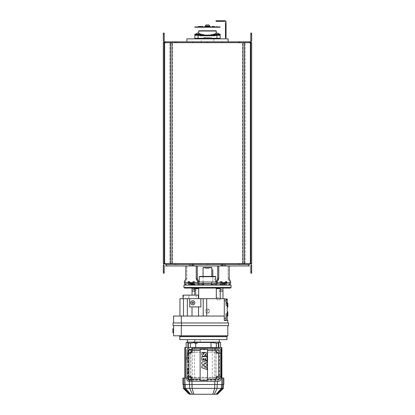 <?xml version="1.0" encoding="UTF-8"?>
<svg xmlns="http://www.w3.org/2000/svg" width="415" height="415" viewBox="0 0 415 415"><rect width="100%" height="100%" fill="white"/><g stroke="black" fill="none" stroke-linecap="round" stroke-linejoin="round"><path stroke-width="0.31" stroke-dasharray="2.08 1.56" d="M164.2 263.613L164.2 42.693L163.318 42.927L164.112 42.927A3.828 3.076 -90 0 0 164.2 42.906A3.828 3.076 -90 0 1 164.112 42.927L163.318 42.693L163.318 263.613L164.2 263.613L164.2 42.698L164.2 263.613M164.2 243.066L164.2 239.974L164.2 243.066M164.2 198.884L164.2 195.792L164.2 198.884M164.2 154.702L164.2 151.61L164.2 154.702M164.2 110.515L164.2 107.423L164.2 110.515M164.2 66.333L164.2 63.241L164.2 66.333M163.318 263.38L163.318 42.927L163.318 263.38L164.112 263.38L163.318 263.38M163.318 239.974L163.318 243.066L163.318 239.974M163.318 195.792L163.318 198.884L163.318 195.792M163.318 151.61L163.318 154.702L163.318 151.61M163.318 107.423L163.318 110.515L163.318 107.423M163.318 63.241L163.318 66.333L163.318 63.241M171.281 263.318L172.63 263.489A3.766 2.277 85 0 1 172.842 263.608L175.338 263.613L175.644 264.35L175.011 264.35L174.699 263.613L172.168 263.613L174.699 263.613L175.011 264.35L175.644 264.35L175.965 263.613L192.752 263.613L176.577 263.613L176.261 264.35L175.644 264.35L175.338 263.613L172.853 263.613A3.766 2.277 85 0 0 172.63 263.489L169.937 263.489A3.828 3.076 -90 0 0 169.662 263.608L164.734 263.608A3.828 3.076 -90 0 0 164.112 263.38A3.828 3.076 -90 0 1 164.2 263.401M164.734 42.698L169.647 42.693A3.828 3.076 -90 0 0 169.937 42.818L171.099 42.984L169.937 42.818A3.828 3.076 -90 0 1 169.662 42.698L165.258 42.698A3.828 3.076 90 0 1 164.636 42.927L164.636 263.38A3.828 3.076 90 0 1 165.258 263.608L170.192 263.608A3.828 3.076 90 0 1 170.461 263.489L171.94 263.489A3.891 2.355 -95.1 0 1 172.152 263.608M171.281 42.989L172.63 42.818A3.766 2.277 95 0 0 172.842 42.698L175.338 42.693L175.644 41.956L176.261 41.956L176.577 42.693L192.752 42.693L175.965 42.693L175.644 41.956L175.011 41.956L174.699 42.693L172.168 42.693L174.699 42.693L175.011 41.956L175.644 41.956L175.338 42.693L172.853 42.693A3.766 2.277 95 0 1 172.63 42.818L171.099 42.984M192.793 42.693L206.623 42.693L207.064 41.956L207.936 41.956L208.377 42.693L222.207 42.693L208.392 42.693L207.946 41.956L207.054 41.956L206.608 42.693L176.577 42.693L176.261 41.956L175.644 41.956L175.965 42.693L192.752 42.693L192.752 41.811L192.793 42.693L222.207 42.693L208.377 42.693L207.936 41.956L207.064 41.956L206.623 42.693L206.608 42.397L207.054 41.956L207.946 41.956L208.392 42.693L222.207 42.693L222.248 41.811L222.248 42.693L238.423 42.693L238.739 41.956L239.356 41.956L239.663 42.693L242.158 42.698A3.766 2.277 -95 0 0 242.37 42.818L243.719 42.989L242.37 42.818A3.766 2.277 -95 0 1 242.158 42.698L239.663 42.693L239.356 41.956L239.035 42.693L222.248 42.693L239.035 42.693L239.356 41.956L238.739 41.956L238.423 42.693L222.207 42.693M250.266 263.608L245.338 263.608A3.828 3.076 90 0 0 245.063 263.489L242.37 263.489A3.766 2.277 -85 0 0 242.158 263.608L239.663 263.613L239.356 264.35L238.739 264.35L238.423 263.613L222.248 263.613L239.035 263.613L239.356 264.35L239.989 264.35L240.301 263.613L242.832 263.613L240.301 263.613L239.989 264.35L239.356 264.35L239.663 263.613L242.158 263.608A3.766 2.277 -85 0 1 242.37 263.489L243.719 263.318M170.171 263.613L192.752 263.613L175.965 263.613L175.644 264.35L176.261 264.35L176.577 263.613L222.207 263.613L192.793 263.613L206.623 263.613L192.793 263.613L192.793 264.495L222.207 264.495L222.207 263.613L208.377 263.613L207.936 264.35L207.064 264.35L206.623 263.613L192.793 263.613L206.608 263.613L207.054 264.35L207.946 264.35L208.392 263.613L238.423 263.613L238.739 264.35L239.356 264.35L239.035 263.613L222.227 263.613C217.081 263.613 227.373 263.613 222.227 263.613M244.809 263.608L249.742 263.608A3.828 3.076 -90 0 1 250.364 263.38L250.364 42.927A3.828 3.076 -90 0 1 249.742 42.698L245.353 42.693A3.828 3.076 90 0 1 245.063 42.818L243.901 42.984L245.063 42.818A3.828 3.076 90 0 0 245.338 42.698L250.266 42.698A3.828 3.076 90 0 0 250.888 42.927L251.682 42.927L250.8 42.693L250.8 263.608L250.8 42.693L250.8 263.608L251.682 263.613L251.682 42.693L250.888 42.927A3.828 3.076 90 0 1 250.8 42.906M250.888 263.38A3.828 3.076 90 0 0 250.8 263.401A3.828 3.076 90 0 1 250.888 263.38L251.682 263.38L250.888 263.38L250.888 42.927L250.888 263.38M251.682 263.38L251.682 42.927L251.682 263.38M251.682 239.974L251.682 243.066L251.682 239.974M251.682 195.792L251.682 198.884L251.682 195.792M251.682 151.61L251.682 154.702L251.682 151.61M251.682 107.423L251.682 110.515L251.682 107.423M251.682 64.787L251.682 63.241L251.682 64.787M250.8 243.066L250.8 239.974L250.8 243.066M250.8 198.884L250.8 195.792L250.8 198.884M250.8 154.702L250.8 151.61L250.8 154.702M250.8 110.515L250.8 107.423L250.8 110.515M250.8 63.241L250.8 66.333L250.8 63.241M170.192 42.698L165.279 42.693M172.152 42.698A3.891 2.355 -84.9 0 1 171.94 42.818L171.94 263.489M239.989 41.956L239.356 41.956L239.989 41.956L240.301 42.397L239.989 41.956M240.301 42.693L240.301 42.397L240.301 42.693L242.832 42.693L240.301 42.693M249.721 42.693L244.809 42.698A3.828 3.076 -90 0 1 244.539 42.818L243.06 42.818A3.891 2.355 84.9 0 1 242.848 42.698M242.848 263.608A3.891 2.355 95.1 0 1 243.06 263.489L244.539 263.489L244.539 42.818M165.279 263.613L169.662 263.608A3.828 3.076 -90 0 1 169.937 263.489L171.099 263.323M206.623 263.613L207.064 264.35L207.936 264.35L208.377 263.613L207.946 264.35L207.054 264.35L206.608 263.613L240.918 263.613L206.629 263.613M243.901 263.323L245.063 263.489A3.828 3.076 90 0 1 245.338 263.608L249.721 263.613M251.682 66.333L251.682 63.241L251.682 66.333M250.8 239.974L250.8 241.52L250.8 239.974M170.171 42.693L192.752 42.693M244.829 42.693L222.248 42.693M244.829 263.613L222.248 263.613L222.248 264.495L249.68 264.495L249.68 263.613M250.8 271.716L250.8 265.616L251.682 265.616L251.682 271.716L250.8 271.716L250.8 273.184L251.682 273.184L251.682 271.716M250.8 268.77C250.8 263.624 250.8 273.91 250.8 268.77C250.8 263.624 250.8 273.91 250.8 268.77M251.682 268.77C251.682 263.624 251.682 273.91 251.682 268.77C251.682 263.624 251.682 273.91 251.682 268.77M222.207 263.613L192.773 263.613C187.627 263.613 197.919 263.613 192.773 263.613M170.383 263.613C165.243 263.613 175.529 263.613 170.383 263.613C165.243 263.613 175.529 263.613 170.383 263.613M244.617 263.613C239.471 263.613 249.757 263.613 244.617 263.613C239.471 263.613 249.757 263.613 244.617 263.613M205.959 263.613L206.499 263.613L205.959 263.613M177.921 263.613L205.84 263.613L177.921 263.613M176.349 263.613L177.828 263.613L176.349 263.613M174.165 263.613L176.245 263.613L174.165 263.613M174.082 263.613L168.49 263.613L174.082 263.613M246.51 263.613L240.918 263.613L246.51 263.613M165.32 263.613L165.32 264.495L192.752 264.495L192.752 263.613L169.061 263.613L192.752 263.613M248.544 264.495L222.248 264.495L222.248 265.968L248.544 265.968L248.544 264.495L222.248 264.495M192.752 264.495L166.457 264.495L166.457 265.968L194.251 265.968L192.752 265.968L192.752 264.495L166.457 264.495M163.318 271.716L163.318 273.184L164.2 273.184L164.2 265.616L163.318 265.616L163.318 271.716L164.2 271.716M163.318 268.77C163.318 273.91 163.318 263.624 163.318 268.77C163.318 273.91 163.318 263.624 163.318 268.77M164.2 268.77C164.2 273.91 164.2 263.624 164.2 268.77C164.2 273.91 164.2 263.624 164.2 268.77M250.8 33.122L250.8 40.691A1.121 1.121 0 0 1 249.996 41.765L250.24 42.615A2.002 2.002 0 0 0 251.682 40.691L251.682 33.122L250.8 33.122M250.8 37.542C250.8 32.396 250.8 42.683 250.8 37.542C250.8 32.396 250.8 42.683 250.8 37.542M251.682 37.542C251.682 32.396 251.682 42.683 251.682 37.542C251.682 32.396 251.682 42.683 251.682 37.542M207.5 42.693L201.166 42.693L207.5 42.693M168.915 42.693L171.857 42.693L168.915 42.693M243.143 42.693L246.085 42.693L243.143 42.693M174.995 42.693L177.122 42.693L174.995 42.693M240.005 42.693L237.878 42.693L240.005 42.693M208.46 42.693L206.571 42.693L208.46 42.693M206.54 42.693L208.429 42.693L206.54 42.693M249.68 42.693L249.68 41.811L222.248 41.811L228.12 41.811L228.12 38.865L186.88 38.865L186.88 41.811L228.12 41.811M222.207 41.811L192.793 41.811L222.207 41.811M165.32 42.693L165.32 41.811L186.88 41.811M207.5 41.811L201.166 41.811L207.5 41.811M246.085 41.811L243.143 41.811L246.085 41.811M171.857 41.811L168.915 41.811L171.857 41.811M208.429 41.811L206.54 41.811L208.429 41.811M240.861 41.811L237.878 41.811L240.861 41.811M177.122 41.811L174.139 41.811L177.122 41.811M163.318 34.595L163.318 40.691A2.002 2.002 0 0 0 164.76 42.615L165.004 41.765A1.121 1.121 0 0 1 164.2 40.691L164.2 33.122L163.318 33.122L163.318 34.595L164.2 34.595M164.2 37.542C164.2 42.683 164.2 32.396 164.2 37.542C164.2 42.683 164.2 32.396 164.2 37.542M163.318 37.542C163.318 42.683 163.318 32.396 163.318 37.542C163.318 42.683 163.318 32.396 163.318 37.542M213.834 38.865L201.166 38.865L213.834 38.865L213.834 41.811L201.166 41.811L213.834 41.811L213.834 42.693M196.777 38.865L199.371 38.865L196.777 38.865M215.629 38.865L218.223 38.865L215.629 38.865M224.816 20.75L216.039 20.75L216.039 21.341L224.816 21.341L224.816 20.75M220.458 20.75C214.431 20.75 226.486 20.75 220.458 20.75M219.426 35.477L216.589 35.477L219.426 35.477M216.381 35.477L216.381 35.477C217.102 35.477 217.102 35.477 216.381 35.477M195.574 35.477L198.412 35.477L195.574 35.477M198.619 35.477L198.619 35.477C197.898 35.477 197.898 35.477 198.619 35.477M200.575 35.477L203.412 35.477L203.205 35.182L200.367 35.182L200.575 35.477M214.425 35.477L214.633 35.182L211.795 35.182L211.588 35.477M198.479 35.363L194.832 35.182L194.832 38.279L220.168 38.279L220.168 35.182L216.858 35.213M215.899 35.602L215.048 35.773M216.495 33.179L216.599 34.741M216.07 35.073L215.567 34.466L213.658 34.466L215.567 34.466L216.096 35.104L216.625 35.104M204.434 35.104L210.566 35.104M198.375 35.104L198.904 35.104L199.433 34.466L203.376 34.466M201.342 34.466L199.433 34.466L198.904 35.104M216.059 30.767L198.941 30.767M203.376 37.599L211.624 37.599L203.376 37.599M204.408 37.599L210.592 37.599L204.554 37.454M200.653 34.227L194.806 34.227L200.653 34.227L195.496 34.227L200.653 34.227L199.101 33.179L197.047 33.179M198.074 34.741L201.342 34.741L194.806 34.741L201.342 34.741L201.342 34.227L194.806 34.227L194.806 34.741L198.074 34.741M217.953 33.179L215.899 33.179L217.953 33.179L215.899 33.179L214.348 34.227L220.194 34.227L214.348 34.227M216.926 34.741L220.194 34.741L213.658 34.741L220.194 34.741L220.194 34.227L213.658 34.227L213.658 34.741L216.926 34.741M207.5 25.792L206.763 25.792L207.5 25.792M208.532 24.926L206.468 24.926M205.441 25.958L209.559 25.958M192.793 265.968L222.207 265.968L222.207 264.495L192.793 264.495L192.773 265.968C187.871 265.968 197.67 265.968 192.773 265.968M222.227 265.968L220.811 265.968M244.617 265.968C239.714 265.968 249.514 265.968 244.617 265.968C239.714 265.968 249.514 265.968 244.617 265.968M170.383 265.968C165.486 265.968 175.286 265.968 170.383 265.968C165.486 265.968 175.286 265.968 170.383 265.968M207.5 265.968C199.465 265.968 199.465 265.968 207.5 265.968C215.535 265.968 215.535 265.968 207.5 265.968M194.251 265.968L188.877 265.968L194.251 265.968M226.123 265.968L220.749 265.968L226.123 265.968M195.73 283.642L199.532 283.642L195.73 283.642M195.211 283.642L196.046 283.642L195.211 283.642M194.116 283.642L199.532 283.642L194.116 283.642M186.102 283.642L189.899 283.642L186.102 283.642L186.413 283.642L186.102 283.642L186.102 285.115L186.102 283.642A1.032 0.731 -90 0 1 185.37 282.615A1.032 0.731 -90 0 0 186.102 283.642M186.413 283.642L185.837 283.642L186.413 283.642M185.837 285.115L185.406 285.115L185.837 285.115L185.837 283.642L185.406 283.642L185.837 283.642L185.837 285.089M219.27 283.642L215.468 283.642L219.27 283.642M219.789 283.642L218.954 283.642L219.789 283.642M220.884 283.642L217.081 283.642L220.884 283.642C219.125 283.642 219.125 283.642 220.884 283.642C219.125 283.642 219.125 283.642 220.884 283.642M228.898 283.642L225.101 283.642L228.898 283.642L228.587 283.642L228.898 283.642L228.898 285.115L228.898 283.642A1.032 0.731 90 0 0 229.63 282.615A1.032 0.731 90 0 1 228.898 283.642M228.587 283.642L229.163 283.642L228.587 283.642M229.163 283.642L229.594 283.642L229.163 283.642L229.163 285.089L229.163 283.642M218.767 265.968L221.849 265.968L218.747 265.999L218.747 278.424A1.473 1.043 90 0 1 218.529 279.331L217.46 281.261A1.473 1.043 -90 0 0 217.242 282.169L217.242 282.615L216.199 282.615A1.032 0.731 -90 0 1 215.468 283.642L213.071 283.642M211.458 285.115L211.458 283.642L203.08 283.642L203.542 283.642L203.542 285.115L211.458 285.115L203.542 285.115M211.458 283.642L203.542 283.642M201.929 285.115L199.843 285.115L201.929 285.115L201.929 283.642L199.532 283.642A1.032 0.731 90 0 1 198.801 282.615L197.758 282.615L197.758 282.169A1.473 1.043 90 0 0 197.54 281.261L196.471 279.331A1.473 1.043 -90 0 1 196.254 278.424L196.254 265.999L193.151 265.968L193.131 265.263L192.793 265.232L194.147 265.232L194.189 265.968L196.254 265.999M185.406 283.642L185.406 284.918L185.406 283.642M199.843 285.115L199.532 285.115L199.843 285.115L199.843 283.642M215.157 285.115L213.071 285.115L215.468 285.115L215.157 285.115L215.157 283.642M229.594 285.115L229.163 285.115L229.594 285.115L229.594 283.642L229.594 284.918M199.532 285.115A2.506 1.769 90 0 1 197.758 282.615L193.961 282.615A2.506 1.769 -90 0 0 195.73 285.115L199.532 285.115L195.73 285.115M185.858 265.968L188.939 265.968L188.986 265.232L192.752 265.232L190.023 265.232L189.982 265.968L186.88 265.999L186.88 278.424L186.88 265.999L189.982 265.968L190.023 265.232L192.752 265.232L188.986 265.232L188.939 265.968L185.837 265.999L185.837 278.424A1.473 1.043 -90 0 1 185.619 279.331L184.55 281.261A1.473 1.043 90 0 0 184.333 282.169L184.333 282.615L185.37 282.615L184.333 282.615A2.506 1.769 -90 0 0 186.102 285.115L189.899 285.115L189.899 283.642A1.032 0.731 90 0 1 189.173 282.615L188.13 282.615L188.13 282.169L189.173 282.169L189.173 282.615A1.032 0.731 90 0 0 189.25 283.087M186.102 285.115L189.899 285.115A2.506 1.769 90 0 1 188.13 282.615L184.333 282.615M197.54 281.261L198.583 281.261A1.473 1.043 -90 0 1 198.801 282.169L198.801 282.615L195.003 282.615L195.003 282.169A0.591 0.415 90 0 0 194.168 282.169L194.168 282.319A0.591 0.415 -90 0 1 194.111 282.615L185.37 282.615L185.37 282.169A1.473 1.043 -90 0 1 185.593 281.261A1.473 1.043 -90 0 0 185.37 282.169L185.37 282.615L189.173 282.615L189.173 282.169A0.591 0.415 90 0 1 189.588 281.583A0.591 0.415 90 0 0 189.173 282.169L188.965 282.319A0.591 0.415 90 0 0 189.017 282.615L189.422 283.17M225.75 283.087A1.032 0.731 -90 0 0 225.827 282.615L225.983 282.615A0.591 0.415 -90 0 0 226.035 282.319L225.827 282.615A1.032 0.731 -90 0 1 225.101 283.642L225.101 285.115L228.898 285.115A2.506 1.769 90 0 0 230.667 282.615L229.63 282.615L230.667 282.615L230.667 282.169A1.473 1.043 -90 0 0 230.45 281.261L229.381 279.331A1.473 1.043 90 0 1 229.163 278.424L229.163 265.999L226.061 265.968L229.142 265.968M230.667 282.615L225.827 282.615L229.63 282.615L229.63 282.169A1.473 1.043 90 0 0 229.407 281.261A1.473 1.043 90 0 1 229.63 282.169L229.63 282.615L225.827 282.615L225.827 282.169A0.591 0.415 -90 0 0 225.412 281.583A0.591 0.415 -90 0 1 225.827 282.169L226.87 282.169L226.87 282.615A2.506 1.769 -90 0 1 225.101 285.115L228.898 285.115M219.27 285.115A2.506 1.769 90 0 0 221.039 282.615L217.242 282.615A2.506 1.769 -90 0 1 215.468 285.115L219.27 285.115L215.468 285.115M192.757 283.17L193.074 282.615A0.591 0.415 90 0 0 193.131 282.319L193.131 282.169A0.591 0.415 -90 0 1 193.961 282.169L194.111 282.615A0.591 0.415 -90 0 0 194.168 282.319L194.168 282.169A0.591 0.415 90 0 1 195.003 282.169L195.003 282.615L198.801 282.615M188.965 282.169L190.003 282.169A0.591 0.415 90 0 0 189.588 281.583A0.591 0.415 90 0 1 190.003 282.169L190.003 282.319A0.591 0.415 -90 0 0 190.06 282.615A0.591 0.415 -90 0 1 190.003 282.319L188.965 282.169A0.591 0.415 90 0 0 188.13 282.169M198.583 281.261L197.514 279.331L196.471 279.331M196.254 278.424L197.296 278.424A1.473 1.043 90 0 0 197.514 279.331M197.296 278.424L197.296 265.999M186.657 279.331A1.473 1.043 90 0 0 186.88 278.424A1.473 1.043 90 0 1 186.657 279.331L185.593 281.261L186.657 279.331L185.619 279.331L186.657 279.331M197.275 265.968L194.189 265.968L194.147 265.232L192.793 265.232L193.131 265.263L193.151 265.968L196.233 265.968M226.035 265.942L226.035 265.263L226.035 265.942M226.014 265.232L222.248 265.232L226.014 265.232M221.89 265.232L220.853 265.232L220.832 265.942L220.853 265.232L221.89 265.232M221.869 265.942L221.869 265.263L221.869 265.942M224.997 282.169A0.591 0.415 -90 0 1 225.412 281.583A0.591 0.415 -90 0 0 224.997 282.169L226.035 282.169L224.997 282.169M224.94 282.615A0.591 0.415 90 0 0 224.997 282.319A0.591 0.415 90 0 1 224.94 282.615L220.889 282.615L221.039 282.169A0.591 0.415 90 0 1 221.869 282.169L221.869 282.319A0.591 0.415 -90 0 0 221.926 282.615L224.94 282.615M220.832 282.319A0.591 0.415 90 0 0 220.889 282.615A0.591 0.415 90 0 1 220.832 282.319L220.832 282.319M219.997 282.169A0.591 0.415 -90 0 1 220.832 282.169A0.591 0.415 -90 0 0 219.997 282.169L219.997 282.615L219.997 282.169M216.199 282.615L219.997 282.615L216.199 282.615L216.199 282.169A1.473 1.043 90 0 1 216.417 281.261L217.46 281.261M224.977 265.232L222.248 265.232L224.977 265.232M224.997 265.942L224.997 265.263L224.997 265.942M228.1 265.968L225.018 265.968L228.1 265.968M228.12 265.999L228.12 278.424A1.473 1.043 -90 0 0 228.343 279.331A1.473 1.043 -90 0 1 228.12 278.424L228.12 265.999L229.163 265.999L228.12 265.999M228.343 279.331L229.407 281.261L228.343 279.331L229.381 279.331L228.343 279.331M226.87 282.169A0.591 0.415 -90 0 0 226.035 282.169M218.747 265.999L217.725 265.968M217.704 265.999L217.704 278.424L218.747 278.424M218.529 279.331L217.486 279.331A1.473 1.043 -90 0 0 217.704 278.424M217.486 279.331L216.417 281.261M185.593 281.261L184.55 281.261L185.593 281.261M185.837 265.999L186.88 265.999L185.837 265.999M186.88 278.424L185.837 278.424L186.88 278.424M229.407 281.261L230.45 281.261L229.407 281.261M228.12 278.424L229.163 278.424L228.12 278.424M225.578 283.17L225.983 282.615L221.926 282.615L222.243 283.17L221.926 282.615M190.734 285.115L194.9 285.115L190.734 285.115A2.506 1.769 -90 0 1 190.34 285.053L190.044 284.571L190.34 285.053M220.547 285.038L220.495 285.053A2.506 1.769 -90 0 1 220.1 285.115L224.266 285.115A2.506 1.769 90 0 0 224.66 285.053M224.266 285.115L220.1 285.115M222.248 263.613L245.939 263.613L222.248 263.613M207.5 263.613L213.834 263.613L207.5 263.613M207.5 264.495L213.834 264.495L207.5 264.495M215.452 276.426L199.548 276.426M201.27 276.426L213.73 276.426L201.27 276.426M215.748 276.722L199.252 276.722M199.252 282.024L215.748 282.024M189.951 394.25C188.996 394.25 188.996 394.25 189.951 394.25L184.286 388.357L183.347 388.357M190.625 394.25L217.512 394.25M221.428 384.529L214.705 384.529L221.428 384.529L221.428 388.357L223.405 388.357M222.466 384.529L223.405 384.529L222.466 384.529M185.323 384.529L214.705 384.529L185.323 384.529L185.323 388.357L184.286 388.357L184.286 384.529L183.347 384.529L185.323 384.529L184.286 384.529M186.755 388.357L187.217 388.357M192.046 384.529L192.046 388.357L190.781 388.357M192.046 388.357L214.705 388.357L212.828 394.25M214.301 394.25L217.102 388.357L214.705 388.357L214.705 384.529M217.372 388.357L217.719 388.357M218.892 388.357L219.291 388.357M219.452 388.357L219.992 388.357M198.406 295.132L183.503 295.132L188.918 295.132L188.918 298.665L222.964 298.665L182.994 298.665L188.934 298.665L188.934 295.132L182.994 295.132M196.311 295.132L196.311 298.665M194.796 288.653L198.764 288.653L192.161 288.653L198.764 288.653L198.681 298.665M195.724 288.653L195.724 295.132M224.292 320.463L224.292 316.043L224.292 318.253L226.056 318.253L226.056 313.807L227.233 313.807L227.233 305.321L226.056 305.321L226.056 300.875L224.292 300.875L224.292 298.961L224.292 316.043L203.21 316.043L224.292 316.043L224.292 298.665L179.96 298.665L179.96 316.043L183.492 316.043L179.96 316.043M192.161 295.132L192.161 288.653M192.161 288.062L222.964 288.062L192.161 288.062M216.319 298.665L216.319 288.653L220.204 288.653L220.204 298.665M220.137 298.665L220.137 299.843L216.998 299.843L220.137 299.843M216.998 299.843L216.998 298.665M218.326 297.488L216.262 297.488L218.326 297.488M206.717 309.128L207.5 308.978C210.161 310.353 210.161 311.722 207.5 313.097L206.717 312.946A2.059 2.059 0 0 1 206.717 309.128L206.717 298.665M206.717 316.043L206.717 312.946M203.21 298.665L203.21 316.043L198.536 316.043L198.536 306.913L192.015 306.913L192.015 316.043L187.341 316.043L187.341 298.665M192.015 306.913L198.536 306.913M187.341 316.043L203.21 316.043M183.492 298.665L183.492 316.043M200.87 298.665L200.87 306.913L189.681 306.913L189.681 298.665M192.773 300.73A2.059 2.059 0 0 1 194.557 303.822A2.059 2.059 0 0 1 190.988 303.822A2.059 2.059 0 0 1 192.773 300.73M220.204 288.653L216.236 288.653L220.204 288.653M184.525 288.062L230.475 288.062M220.1 288.062L221.978 288.062L220.1 288.062M194.9 288.062L193.022 288.062L194.9 288.062M217.476 297.488L217.901 297.488L217.476 297.488M218.752 297.488L217.901 297.488L218.752 297.488M198.536 316.043L192.015 316.043M224.292 300.875L224.292 316.043L173.626 316.043L173.626 322.969L227.825 322.969L181.282 322.969L181.282 316.043M227.825 320.463L227.825 322.969M181.282 322.969L173.626 322.969M224.292 316.043L224.292 320.167M231.067 285.115L183.933 285.115M226.056 300.875L226.056 298.961L227.233 298.961L226.056 298.961L226.056 302.208C226.056 304.128 226.056 304.128 226.056 302.203L226.056 298.961L224.292 298.961M226.056 299.246L226.056 299.988L226.056 299.246L226.056 299.988L226.056 299.246L226.056 299.988L227.233 299.988L227.233 299.246L226.056 299.246L226.056 301.466L226.056 299.988M226.056 303.277L226.056 305.321M226.056 318.253L226.056 316.92C226.056 315.001 226.056 315.001 226.056 316.93L226.056 320.167M227.233 302.203L227.233 298.961L227.233 302.203M227.233 313.807L227.233 316.043M227.233 307.209L227.233 305.321M226.056 313.807L226.056 315.851M227.233 299.988L227.233 301.466L227.233 299.988M191.611 352.278L216.049 352.122L216.049 377.313L191.611 377.313L192.378 377.313L192.378 378.049L185.422 378.049L221.901 378.049L221.901 347.563L184.846 347.563L184.846 378.049L185.422 378.049L184.846 378.049M192.378 347.563L192.378 378.049L212.33 378.049L212.33 347.563L186.143 347.563L220.604 347.563L214.368 347.563L214.368 378.049L214.368 377.313L216.049 377.313M188.353 378.049L182.901 378.049M223.846 378.049L220.754 378.049M221.901 378.049L212.33 378.049M212.33 348.299L212.33 352.179L192.378 352.164A21.051 0.737 180 0 1 190.703 352.122L190.853 352.278M190.703 377.313L190.703 352.122M216.049 352.122A21.051 0.737 180 0 1 214.368 352.164L214.368 348.299M186.143 342.484L187.943 342.484L187.943 347.563M188.311 347.563L188.311 343.143L187.943 342.484M188.311 343.143L190.397 343.143L190.397 347.563M195.709 347.563L195.709 343.298L195.221 342.531L195.662 342.287L194.303 342.334A2028.624 797.672 87 0 1 194.583 342.152L194.583 339.61L219.281 339.61L200.217 339.61L200.217 342.152L219.281 342.152M190.397 343.143L195.221 342.531M195.709 343.298L195.693 343.304A16.123 5.271 -8.2 0 0 197.898 343.298A77.47 13.015 -61.7 0 1 198.308 342.484L211.038 342.484L211.038 347.563M216.355 347.563L216.355 343.143L211.038 342.484M216.355 343.143L218.435 343.143L218.435 347.563M218.809 347.563L218.809 342.484L218.435 343.143M220.604 342.484L218.809 342.484M182.901 384.529L223.846 384.529M190.853 376.561L190.853 353.03M215.893 352.278L215.893 377.313M187.466 342.152L194.583 342.152M200.217 342.152A2028.624 753.023 -87 0 0 199.937 342.334L198.308 342.484M219.281 379.715A1.178 1.178 0 0 1 219.177 379.818L218.399 380.109A1.178 1.178 0 0 0 219.577 378.931L219.281 379.715L219.281 349.876L219.577 350.654A1.178 1.178 0 0 0 218.399 349.477L219.177 349.772L191.886 349.772M191.886 379.818L219.177 379.818M188.353 353.305L188.353 376.281M179.809 339.61L226.938 339.61M182.901 339.61L185.552 339.61L182.901 339.61M202.048 339.61L204.699 339.61L202.048 339.61M221.195 339.61L223.846 339.61L221.195 339.61M194.583 339.61L200.217 339.61M219.577 378.931L219.577 350.654L219.577 378.931M191.886 380.109L218.399 380.109L191.886 380.109M188.057 353.305L188.057 376.281L188.057 353.305M188.057 374.221L188.057 368.328L188.057 374.221M188.057 362.44L188.057 354.192L188.057 362.44M218.399 349.477L191.886 349.477L218.399 349.477M226.938 336.664L179.809 336.664M187.762 368.328L187.762 374.221L187.762 368.328A5.354 5.354 0 0 0 187.295 369.215L187.3 369.215A5.343 5.343 0 0 0 187.3 373.334A5.343 5.343 0 0 1 187.3 369.215M187.3 373.334L187.3 373.334A5.354 5.354 0 0 0 187.762 374.221M207.5 349.3L207.5 380.29M200.134 380.29L200.134 349.3M205.575 358.524L205.627 360.199L207.038 360.215L207.038 356.646L201.794 356.646L201.794 360.147L203.205 360.168L203.205 358.524M203.786 358.524L203.786 359.992L205.088 359.992L205.088 358.524M201.794 366.077L201.794 367.69L207.038 369.5L207.038 367.581L204.05 366.87L207.038 365.833L207.038 364.256L204.05 363.224L207.038 362.508L207.038 360.594L201.794 362.098L201.794 364.012L204.782 365.044L201.794 366.077M203.661 354.358L203.215 354.389A0.674 0.674 0 0 1 203.137 353.969A3.315 3.315 0 0 1 203.698 352.672L202.276 352.397A4.876 4.876 0 0 0 201.794 354.171A2.381 2.381 0 0 0 202.722 355.966A1.587 1.587 0 0 0 204.159 356.08A1.058 1.058 0 0 0 205.01 355.162M205.721 354.286A0.882 0.882 0 0 1 205.575 355.162A6.152 6.152 0 0 1 205.311 355.624L206.68 356.267A3.325 3.325 0 0 0 207.044 355.24A2.283 2.283 0 0 0 206.125 352.942A1.421 1.421 0 0 0 203.812 353.751M191.886 348.299L218.689 348.299A2.059 2.059 0 0 1 220.754 350.359L220.754 379.227A2.059 2.059 0 0 1 218.689 381.292L191.886 381.292M189.826 353.305A2.059 2.059 0 0 0 191.886 351.246M191.886 378.345A2.059 2.059 0 0 0 189.826 376.281M215.748 351.246L215.748 348.299M220.754 353.305L217.808 353.305M216.63 351.925L217.808 352.605L218.985 351.925L218.985 350.566L217.808 349.887L216.63 350.566L216.63 351.925M186.88 376.281L186.88 353.305M217.808 376.281L220.754 376.281M215.748 381.292L215.748 378.345M216.63 379.025L217.808 379.704L218.985 379.025L218.985 377.666L217.808 376.981L216.63 377.666L216.63 379.025M209.046 268.562L205.954 268.562L209.046 268.562L209.694 267.442L205.306 267.442L209.694 267.442M211.624 267.442L203.376 267.442M211.92 267.737L203.08 267.737M211.764 269.465L211.795 269.107M211.759 276.426L211.759 269.651M211.837 282.843L211.795 282.568M211.92 285.115L203.08 285.115L211.92 285.115M207.5 313.097A2.059 2.059 0 0 0 209.285 310.005A2.059 2.059 0 0 0 205.716 310.005A2.059 2.059 0 0 0 207.5 313.097M206.649 311.037L207.075 310.301L207.925 310.301L208.351 311.037L207.925 311.774L207.075 311.774L206.649 311.037M187.762 355.811L187.762 360.817L187.762 355.811M186.88 356.21A7.802 7.802 0 0 1 187.004 355.811L187.004 355.811A7.802 7.802 0 0 0 187.004 360.817A7.802 7.802 0 0 1 186.88 360.417M187.004 360.817L187.004 360.817A7.807 7.807 0 0 0 187.762 362.44L187.762 354.192L187.762 362.44M203.376 335.782L179.073 335.782L203.376 335.782M179.809 336.518L226.938 336.518M173.626 335.782L227.825 335.782L227.825 325.619L173.626 325.619L173.626 335.782M173.626 332.835L173.626 328.711L173.626 332.835M181.282 335.782L181.282 325.619L227.825 325.619M173.626 325.619L181.282 325.619M226.056 319.882L226.056 319.14L226.056 319.882M226.056 317.662L226.056 319.14L226.056 317.662M228.561 322.969L173.034 322.969L173.034 325.619L228.561 325.619M181.578 325.619L181.578 322.969M188.649 351.925L188.649 350.566M196.793 343.376A1.619 1.401 45.3 0 0 194.516 341.068A1.619 1.401 45.3 0 0 196.793 343.376C194.562 344.061 193.805 343.293 194.516 341.068M187.762 369.215L187.762 373.334L187.762 369.215M212.802 282.024L212.802 276.426L212.802 282.024M194.298 284.083L201.929 284.083L194.298 284.083M203.08 284.083L211.92 284.083L203.08 284.083M213.071 284.083L220.702 284.083L213.071 284.083M211.458 284.083L203.542 284.083L211.458 284.083M201.929 284.083C195.335 284.083 195.335 284.083 201.929 284.083M215.665 279.373L215.665 278.781L215.665 279.373M214.68 278.781L214.68 279.373L214.68 278.781M214.68 279.959L214.68 279.373L214.68 279.959M222.834 291.081L219.239 291.081L222.834 291.081M221.039 291.081L220.152 291.081L221.039 291.081M220.152 289.509L221.039 289.509L220.152 289.509M221.921 289.509L221.039 289.509L221.921 289.509M195.761 291.081L192.166 291.081L195.761 291.081M193.961 291.081L194.848 291.081L193.961 291.081M193.079 289.509L193.961 289.509L193.079 289.509M194.848 289.509L193.961 289.509L194.848 289.509M219.685 281.728L222.393 281.728L219.685 281.728M221.361 281.728C224.671 281.728 216.656 281.728 221.361 281.728M192.607 281.728L195.315 281.728L192.607 281.728M192.757 281.728L195.164 281.728L192.757 281.728M194.282 281.728C197.592 281.728 189.577 281.728 194.282 281.728M222.393 281.728L219.685 281.728L222.393 281.728M222.243 281.728L219.836 281.728L222.243 281.728M164.112 263.38L164.112 42.927L164.112 263.38M169.937 263.489L169.937 42.818L169.937 263.489M172.63 263.489L172.63 42.818L172.63 263.489M242.37 263.489L242.37 42.818L242.37 263.489M245.063 263.489L245.063 42.818L245.063 263.489M170.461 263.489L170.461 42.818M243.06 263.489L243.06 42.818M251.682 34.595L250.8 34.595M217.512 20.75L217.512 21.341M198.074 35.182L198.074 38.279M216.926 38.279L216.926 35.182M198.645 31.042L216.355 31.042M222.466 388.357L216.801 394.25M189.645 384.529L189.645 388.357L192.451 394.25M221.428 388.357L216.122 394.25M183.933 287.471L231.067 287.471M221.325 347.563L221.325 378.049M192.378 348.299L192.378 352.164M194.422 352.179L194.422 348.299M194.422 347.563L194.422 378.049M185.422 347.563L185.422 378.049M184.971 378.049L184.971 384.529M183.85 378.049L183.85 384.529M189.375 384.529L189.375 379.818M191.974 384.529L191.974 381.292M214.778 384.529L214.778 381.292M217.372 384.529L217.372 381.292M222.902 378.049L222.902 384.529M221.781 378.049L221.781 384.529M201.166 42.693L201.166 38.865M198.505 33.179L198.401 34.741M188.545 281.583L189.588 281.583L188.545 281.583M226.455 281.583L225.412 281.583L226.455 281.583M213.834 264.495L213.834 263.613M201.166 264.495L201.166 263.613M183.503 295.132L183.503 298.665M198.764 288.653L198.764 298.665L198.764 288.653M195.875 288.653L195.875 295.132M220.386 298.665L220.386 297.488M216.262 298.665L216.262 297.488M216.236 288.653L216.236 298.665L216.236 288.653M205.954 268.562L205.306 267.442M203.08 282.024L203.08 276.426M187.762 354.192A7.807 7.807 0 0 0 186.999 355.811"/><path stroke-width="0.62" d="M164.2 42.906A3.828 3.076 -90 0 0 164.734 42.698A3.828 3.076 -90 0 1 164.2 42.906M171.099 42.984L170.461 42.818A3.828 3.076 90 0 1 170.192 42.698A3.828 3.076 90 0 0 170.461 42.818L171.94 42.818L171.281 42.989M192.752 42.693L192.793 41.811L192.752 42.693L165.32 42.693L165.32 41.811L222.207 41.811L222.207 42.693L222.207 41.811L249.68 41.811L249.742 42.698A3.828 3.076 -90 0 0 250.364 42.927L250.364 263.38A3.828 3.076 -90 0 0 249.742 263.608L250.266 263.608A3.828 3.076 90 0 1 250.8 263.401A3.828 3.076 90 0 0 250.266 263.608M249.721 263.613L192.752 263.613L192.793 265.968L165.378 265.968L166.457 265.968L166.457 264.495L165.32 264.495L165.258 263.608A3.828 3.076 90 0 0 164.636 263.38L164.636 42.927A3.828 3.076 90 0 0 165.258 42.698L164.734 42.698M172.152 263.608L172.152 263.608A3.891 2.355 -95.1 0 0 171.94 263.489L170.461 263.489A3.828 3.076 90 0 0 170.192 263.608L170.171 263.613M242.848 42.698L242.848 42.698A3.891 2.355 84.9 0 0 243.06 42.818L244.539 42.818A3.828 3.076 -90 0 0 244.809 42.698L244.829 42.693M244.539 42.818L244.539 263.489A3.828 3.076 -90 0 1 244.809 263.608A3.828 3.076 -90 0 0 244.539 263.489L243.06 263.489A3.891 2.355 95.1 0 0 242.848 263.608M164.2 42.693L164.2 263.613L163.318 263.613L163.318 42.693L164.2 42.693M164.2 263.401A3.828 3.076 -90 0 1 164.734 263.608L165.279 263.613M250.8 42.906A3.828 3.076 90 0 1 250.266 42.698L249.721 42.693M251.682 42.693L251.682 263.613L250.8 263.613L250.8 42.693L251.682 42.693M171.94 263.489L171.94 42.818A3.891 2.355 -84.9 0 0 172.152 42.698M250.8 273.184L250.8 265.616L251.682 265.616A2.002 2.002 0 0 0 250.24 263.691L249.68 263.613L250.24 263.691A2.002 2.002 0 0 1 251.682 265.616L251.682 273.184L250.8 273.184M165.32 263.613L192.752 263.613M192.773 263.613L192.793 264.495L222.207 264.495L192.793 264.495L192.793 265.968L222.248 265.968L222.207 263.613M222.227 263.613L222.248 264.495L248.544 264.495L248.544 265.968L249.623 265.968L222.248 265.968L222.248 264.495M249.68 263.613L249.68 264.495L248.544 264.495M164.2 271.716L164.2 265.616L163.318 265.616A2.002 2.002 0 0 1 164.76 263.691A2.002 2.002 0 0 0 163.318 265.616L163.318 271.716L164.2 271.716L164.2 273.184L163.318 273.184L163.318 271.716M250.8 34.595L250.8 40.691A1.121 1.121 0 0 1 249.996 41.765L250.24 42.615A2.002 2.002 0 0 0 251.682 40.691L251.682 34.595L250.8 34.595L250.8 33.122L251.682 33.122L251.682 34.595M249.68 42.693L222.248 42.693M222.207 42.693L192.793 42.693M163.318 34.595L163.318 40.691A2.002 2.002 0 0 0 164.76 42.615L165.004 41.765A1.121 1.121 0 0 1 164.2 40.691L164.2 33.122L163.318 33.122L163.318 34.595L164.2 34.595M228.12 41.811L228.12 38.865L186.88 38.865L186.88 41.811M226.056 23.012L226.056 37.63L226.056 23.012M226.056 21.985L226.056 22.254L226.056 21.985A1.235 1.235 0 0 0 224.816 20.75A1.235 1.235 0 0 1 226.056 21.985M225.501 38.662A1.235 1.235 0 0 1 224.816 38.865A1.235 1.235 0 0 0 225.501 38.662L226.04 37.827L225.501 38.662M216.039 20.75L224.816 20.75L224.816 21.341L216.039 21.341L216.039 20.75M225.464 23.012L225.464 37.63L225.464 23.012M225.464 21.985L225.464 22.254L225.464 21.985M214.97 35.477L200.03 35.477L200.575 35.477L200.367 35.182L203.205 35.182L203.412 35.477L214.633 35.182L214.425 35.477L214.97 35.477L200.03 35.477L214.97 35.477M211.588 35.477L214.425 35.477M199.952 35.773L199.101 35.602M215.048 35.773L200.03 35.773L214.97 35.773L216.926 35.182L220.168 35.182L220.168 38.279L194.832 38.279L194.832 35.182L198.074 35.182L200.03 35.773M216.858 35.213L216.521 35.363M216.599 34.741L216.625 35.104L216.096 35.104L215.567 34.466M216.355 31.042L198.645 31.042L198.941 30.767L216.059 30.767L216.495 33.179M211.624 34.466L213.658 34.466L211.671 34.466L210.566 35.104L211.043 34.704M204.408 35.099L203.329 34.466L201.342 34.466M199.433 34.466L199.013 34.891M198.904 35.104L198.375 35.104L198.401 34.741M210.566 35.104L204.434 35.104M197.047 33.179L195.496 34.227L197.047 33.179L199.101 33.179L200.653 34.227M201.342 34.227L194.806 34.227L194.806 34.741L201.342 34.741L201.342 34.227M214.348 34.227L215.899 33.179L217.953 33.179L219.504 34.227L217.953 33.179M220.194 34.227L213.658 34.227L213.658 34.741L220.194 34.741L220.194 34.227M220.168 27.229L194.832 27.229L220.168 27.229M208.678 27.229L206.322 27.229L208.678 27.229M194.832 26.934L220.168 26.934L194.832 26.934M206.322 26.934L208.678 26.934L206.322 26.934M214.534 26.493L212.138 26.493L214.534 26.493M216.755 26.493C221.06 26.493 221.06 26.493 216.755 26.493M210.306 26.493L204.694 26.493L210.306 26.493M202.862 26.493L200.466 26.493L202.862 26.493M198.246 26.493L200.466 26.493L198.246 26.493C193.94 26.493 193.94 26.493 198.246 26.493M207.5 26.493C211.666 26.493 203.334 26.493 207.5 26.493M206.468 24.926L208.532 24.926A1.032 1.032 90 0 1 209.559 25.958L205.441 25.958A1.032 1.032 -90 0 1 206.468 24.926M220.811 265.968L222.227 265.968M166.457 264.495L192.752 264.495M190.734 283.642L194.116 283.642L190.734 283.642M190.21 283.642L191.045 283.642L190.21 283.642M203.542 285.115L203.542 283.642L199.532 283.642L202.499 283.642L201.929 283.642L201.929 285.115M203.542 283.642L211.458 283.642L211.458 285.115M196.233 265.968L196.254 278.424A1.473 1.043 -90 0 0 196.471 279.331L197.54 281.261A1.473 1.043 90 0 1 197.758 282.169L197.758 282.615L198.801 282.615A1.032 0.731 90 0 0 199.532 283.642L211.458 283.642M213.071 283.642L213.071 285.115L213.071 283.642L215.468 283.642A1.032 0.731 -90 0 0 216.199 282.615L217.242 282.615L217.242 282.169A1.473 1.043 -90 0 1 217.46 281.261L218.529 279.331A1.473 1.043 90 0 0 218.747 278.424L218.767 265.968M224.266 283.642L220.884 283.642L224.266 283.642M224.79 283.642L223.955 283.642L224.79 283.642M220.884 283.642C224.8 283.642 224.8 283.642 220.884 283.642L222.113 283.642L220.884 283.642M194.116 283.642C190.2 283.642 190.2 283.642 194.116 283.642C191.979 283.642 191.979 283.642 194.116 283.642C191.979 283.642 191.979 283.642 194.116 283.642M186.102 285.115A2.506 1.769 -90 0 1 184.333 282.615L184.333 282.169A1.473 1.043 90 0 1 184.55 281.261L185.619 279.331A1.473 1.043 -90 0 0 185.837 278.424L185.858 265.968M184.333 282.615L189.017 282.615A0.591 0.415 90 0 1 188.965 282.319L188.13 282.169L188.13 282.615A2.506 1.769 90 0 0 189.899 285.115L189.899 283.642A1.032 0.731 90 0 1 189.25 283.087L189.282 283.113M195.73 285.115A2.506 1.769 -90 0 1 193.961 282.615L197.758 282.615A2.506 1.769 90 0 0 199.532 285.115M215.468 285.115A2.506 1.769 -90 0 0 217.242 282.615L221.039 282.615A2.506 1.769 90 0 1 219.27 285.115M222.201 283.165L221.926 282.615L226.87 282.615L226.87 282.169L226.035 282.319A0.591 0.415 -90 0 1 225.983 282.615L225.578 283.17L222.243 283.17L221.926 282.615A0.591 0.415 -90 0 1 221.869 282.319L221.869 282.169A0.591 0.415 90 0 0 221.039 282.169L221.039 282.615L221.926 282.615L222.243 283.17L225.62 283.165M229.142 265.968L229.163 278.424A1.473 1.043 90 0 0 229.381 279.331L230.45 281.261A1.473 1.043 -90 0 1 230.667 282.169L230.667 282.615L226.87 282.615A2.506 1.769 -90 0 1 225.101 285.115L225.101 283.642A1.032 0.731 -90 0 0 225.75 283.087L225.719 283.113M230.667 282.615A2.506 1.769 90 0 1 228.898 285.115M188.13 282.169A0.591 0.415 90 0 1 188.965 282.169M193.131 282.319A0.591 0.415 90 0 1 193.074 282.615L193.961 282.615L193.961 282.169A0.591 0.415 -90 0 0 193.131 282.169L193.131 282.319M196.254 265.999L197.275 265.968M197.296 265.999L197.296 278.424L196.254 278.424M196.471 279.331L197.514 279.331A1.473 1.043 90 0 1 197.296 278.424M197.514 279.331L198.583 281.261L197.54 281.261M198.801 282.615L198.801 282.169A1.473 1.043 -90 0 0 198.583 281.261M226.035 282.169A0.591 0.415 -90 0 1 226.87 282.169M217.46 281.261L216.417 281.261A1.473 1.043 90 0 0 216.199 282.169L216.199 282.615M216.417 281.261L217.486 279.331L218.529 279.331M218.747 278.424L217.704 278.424A1.473 1.043 -90 0 1 217.486 279.331M217.704 278.424L217.704 265.999L218.747 265.999M189.37 283.16L192.814 283.155M192.757 283.17L193.074 282.615L192.757 283.17L193.074 282.615L189.017 282.615L189.422 283.17L192.757 283.17L193.074 282.615M190.734 285.115A2.506 1.769 -90 0 1 190.34 285.053L190.044 284.571L190.34 285.053L190.044 284.571L193.38 284.571L190.003 284.576M193.38 284.571L194.505 285.053A2.506 1.769 90 0 0 194.9 285.115A2.506 1.769 90 0 1 194.505 285.053L194.298 284.975M220.1 285.115A2.506 1.769 -90 0 0 220.495 285.053L221.62 284.571L224.956 284.571L224.66 285.053L224.956 284.571L221.569 284.576M224.66 285.053A2.506 1.769 90 0 1 224.266 285.115M215.748 276.722L199.252 276.722L199.548 276.426L215.452 276.426L215.748 276.722L215.665 279.373L215.748 278.195M215.675 279.824L215.722 280.358M215.748 280.55L215.748 282.024L199.252 282.024L199.252 276.722M223.405 384.529L223.405 388.357L217.512 394.25L189.951 394.25C188.996 394.25 188.996 394.25 189.951 394.25L190.625 394.25L185.526 388.357M219.992 388.357L222.466 388.357L216.801 394.25M223.405 388.357L222.466 388.357L222.466 384.529L222.466 388.357M221.428 384.529L221.428 388.357L217.372 388.357M184.654 388.357L183.347 388.357L189.235 394.25M185.733 388.357L186.755 388.357M187.217 388.357L192.046 388.357L193.924 394.25L192.046 388.357L217.102 388.357L214.301 394.25M190.781 388.357L185.323 388.357L190.625 394.25M217.719 388.357L218.892 388.357M184.286 384.529L184.286 388.357L185.323 388.357L185.323 384.529M182.994 298.665L182.994 295.132L198.406 295.132L198.406 298.665M179.96 316.043L179.96 298.665L224.292 298.665L224.292 300.875L226.056 300.875L226.056 305.321L227.233 305.321L227.233 313.807L226.056 313.807L226.056 320.167L224.292 320.167M198.681 298.665L198.681 288.653L194.796 288.653L194.796 295.132M220.204 298.665L220.204 288.653L216.319 288.653L216.319 298.665M183.492 316.043L183.492 298.665M187.341 298.665L187.341 316.043M189.681 298.665L189.681 306.913L198.536 306.913L198.536 316.043M192.015 316.043L192.015 306.913M198.536 306.913L200.87 306.913L200.87 298.665M203.21 316.043L203.21 298.665M206.717 298.665L206.717 316.043M231.067 287.471L230.475 288.062L184.525 288.062L183.933 287.471L183.933 285.115L231.067 285.115L231.067 287.471L183.933 287.471M194.9 288.062L193.022 288.062L194.9 288.062M220.1 288.062L221.978 288.062L220.1 288.062M173.626 322.969L173.626 316.043L224.292 316.043M192.773 300.73A2.059 2.059 0 0 0 190.988 303.822A2.059 2.059 0 0 0 194.557 303.822A2.059 2.059 0 0 0 192.773 300.73M227.825 320.463L224.292 320.463L227.825 320.463L227.825 322.969M181.282 316.043L181.282 322.969M226.056 318.253L224.292 318.253L224.292 320.463M192.347 302.053L191.922 302.789L192.347 303.526L193.198 303.526L193.623 302.789L193.198 302.053L192.347 302.053M226.056 302.203L227.233 302.203C227.233 304.128 227.233 304.128 227.233 302.203L227.233 305.321L227.233 303.277L226.056 303.277L226.056 305.321M226.056 300.875L226.056 298.961L227.233 298.961L224.292 298.961M224.292 318.253L224.292 300.875M226.056 313.807L226.056 315.851L227.233 315.851L227.233 313.807L227.233 320.167L227.233 315.851M227.233 303.277L227.233 299.988L227.233 302.208L227.233 299.988L226.056 299.988M226.056 299.246L227.233 299.246L227.233 298.961L227.233 302.203M227.233 316.93L227.233 320.167L227.233 316.93C227.233 315.001 227.233 315.001 227.233 316.93L227.233 319.882L227.233 316.92M227.233 316.043L227.233 313.807M227.233 305.321L227.233 307.209M184.846 378.049L184.846 347.563L212.33 347.563L212.33 348.299M214.368 348.299L214.368 347.563L212.33 347.563L221.901 347.563L221.901 378.049M220.754 378.049L223.846 378.049L223.846 384.529L182.901 384.529L182.901 378.049L188.353 378.049M190.853 377.313L191.611 377.313L190.853 377.313L190.853 376.561M190.397 347.563L190.397 343.143L195.709 342.484L195.709 347.563M190.397 343.143L188.311 343.143L188.311 347.563M187.943 347.563L187.943 342.484L188.311 343.143M219.281 339.61L219.281 342.152L187.466 342.152L186.143 342.484L187.943 342.484M219.281 342.152L220.604 342.484L218.809 342.484L218.809 347.563M218.435 347.563L218.435 343.143L218.809 342.484M218.435 343.143L216.355 343.143L216.355 347.563M211.038 347.563L211.038 342.484L216.355 343.143M195.709 342.484L211.038 342.484M190.853 353.03L190.853 352.278L191.611 352.278M188.457 379.818A1.178 1.178 0 0 1 188.353 379.715L188.057 378.931A1.178 1.178 0 0 0 189.235 380.109L188.457 379.818L191.886 379.818M188.353 349.876A1.178 1.178 0 0 1 188.457 349.772L189.235 349.477A1.178 1.178 0 0 0 188.057 350.654L188.353 349.876L188.353 353.305M188.353 376.281L188.353 379.715M191.886 349.772L188.457 349.772M226.938 339.61L179.809 339.61L179.809 336.664L226.938 336.664L226.938 339.61M189.235 380.109L191.886 380.109L189.235 380.109M188.057 350.654L188.057 353.305L188.057 350.654M188.057 376.281L188.057 378.931L188.057 376.281M191.886 349.477L189.235 349.477L191.886 349.477M215.748 381.292L218.689 381.292A2.059 2.059 0 0 0 220.754 379.227L220.754 376.281L217.808 376.281A2.059 2.059 0 0 0 215.748 378.345L215.748 381.292L188.939 381.292L191.886 381.292L191.886 378.345A2.059 2.059 0 0 0 189.826 376.281L186.88 376.281L186.88 350.359A2.059 2.059 0 0 1 188.939 348.299A2.059 2.059 0 0 0 186.88 350.359L186.88 353.305L189.826 353.305A2.059 2.059 0 0 0 191.886 351.246L191.886 348.299L215.748 348.299L215.748 351.246A2.059 2.059 0 0 0 217.808 353.305L220.754 353.305L220.754 350.359A2.059 2.059 0 0 0 218.689 348.299L215.748 348.299M200.134 349.3L200.134 380.29L207.5 380.29L207.5 349.3L200.134 349.3M205.088 358.524L205.575 358.524L205.088 358.524L205.088 359.992L203.786 359.992L203.786 358.524L203.205 358.524L203.786 358.524M203.812 353.751L203.661 354.358L203.812 353.751A1.421 1.421 0 0 1 206.125 352.942A2.283 2.283 0 0 1 207.044 355.24A3.325 3.325 0 0 1 206.68 356.267L205.311 355.624A6.152 6.152 0 0 0 205.575 355.162A0.882 0.882 0 0 0 205.721 354.286L205.384 354.228L205.721 354.286M205.01 355.162L205.384 354.228L205.01 355.162A1.058 1.058 0 0 1 204.159 356.08A1.587 1.587 0 0 1 202.722 355.966A2.381 2.381 0 0 1 201.794 354.171A4.876 4.876 0 0 1 202.276 352.397L203.698 352.672A3.315 3.315 0 0 0 203.137 353.969A0.674 0.674 0 0 0 203.215 354.389L203.661 354.358M220.754 376.281L220.754 353.305M217.808 353.305A2.059 2.059 0 0 1 215.748 351.246M186.88 379.227L186.88 376.281L186.88 379.227A2.059 2.059 0 0 0 188.939 381.292A2.059 2.059 0 0 1 186.88 379.227M215.748 378.345A2.059 2.059 0 0 1 217.808 376.281M203.376 267.442L211.624 267.442L211.92 267.737L203.08 267.737L203.376 267.442M211.889 268.588L211.92 267.737M211.92 268.474L211.764 269.465M211.795 269.107L211.837 268.832M211.92 285.115L211.837 282.843M211.795 282.568L211.92 283.201M211.759 269.651L211.759 276.426M186.88 360.417A7.802 7.802 0 0 1 186.88 356.21M227.674 335.782L226.938 336.518L179.809 336.518L179.073 335.782M227.825 325.619L227.825 335.782L173.626 335.782L173.626 325.619M181.282 325.619L181.282 335.782M173.626 328.711L172.889 328.711L172.889 332.835L173.626 332.835M172.889 328.711L172.889 332.835M172.889 330.034L172.889 330.771L172.889 330.034M172.889 331.507L172.889 330.771L172.889 331.507M227.825 316.043L227.825 311.919L227.825 316.043M227.825 313.984L227.825 314.72L227.825 313.984M227.825 307.209L227.825 303.085L227.825 307.209M227.825 305.144L227.825 304.408L227.825 305.144M228.561 325.619L228.561 322.969L228.561 325.619L173.034 325.619L173.034 322.969L228.561 322.969M181.578 322.969L181.578 325.619M203.205 358.524L203.205 360.168L201.794 360.147L201.794 356.646L207.038 356.646L207.038 360.215L205.627 360.199L205.575 358.524M188.649 350.566L188.649 351.925L189.826 352.605L191.004 351.925L191.004 350.566L189.826 349.887L188.649 350.566M217.808 352.605L216.63 351.925L216.63 350.566L217.808 349.887L218.985 350.566L218.985 351.925L217.808 352.605M201.794 364.012L201.794 362.098L207.038 360.594L207.038 362.508L204.05 363.224L207.038 364.256L207.038 365.833L204.05 366.87L207.038 367.581L207.038 369.5L201.794 367.69L201.794 366.077L204.782 365.044L201.794 364.012M189.826 379.704L188.649 379.025L188.649 377.666L189.826 376.981L191.004 377.666L191.004 379.025L189.826 379.704M217.808 379.704L216.63 379.025L216.63 377.666L217.808 376.981L218.985 377.666L218.985 379.025L217.808 379.704M212.802 269.651C212.802 268.137 212.802 268.137 212.802 269.651L212.802 276.426L212.802 269.651M212.802 282.024L212.802 282.024C212.802 283.538 212.802 283.538 212.802 282.024L212.802 282.024M191.299 284.083L194.298 284.083L191.299 284.083M201.929 284.083L203.542 284.083L201.929 284.083M211.92 284.083L213.071 284.083L211.92 284.083M220.702 284.083C224.665 284.083 224.665 284.083 220.702 284.083M215.665 279.373C215.665 283.289 215.665 275.451 215.665 279.373L215.665 279.373M195.761 291.081L192.166 291.081L195.761 291.081M193.961 291.081L194.848 291.081L193.961 291.081M193.079 289.509L193.961 289.509L193.079 289.509M194.848 289.509L193.961 289.509L194.848 289.509M222.834 291.081L219.239 291.081L222.834 291.081M221.039 291.081L220.152 291.081L221.039 291.081M220.152 289.509L221.039 289.509L220.152 289.509M221.921 289.509L221.039 289.509L221.921 289.509M170.461 42.818L170.461 263.489M243.06 42.818L243.06 263.489M251.682 271.716L250.8 271.716M217.512 20.75L217.512 21.341M198.074 38.279L198.074 35.182M216.926 35.182L216.926 38.279M199.843 283.642L199.843 285.115M215.157 283.642L215.157 285.115M221.428 388.357L216.122 394.25M217.102 384.529L217.102 388.357L217.102 384.529M184.286 388.357L189.951 394.25M214.705 384.529L214.705 388.357L212.828 394.25M189.645 384.529L189.645 388.357L192.451 394.25M192.046 384.529L192.046 388.357M192.378 347.563L192.378 348.299M185.422 347.563L185.422 378.049M194.422 348.299L194.422 347.563M221.325 347.563L221.325 378.049M183.85 378.049L183.85 384.529M184.971 378.049L184.971 384.529M189.375 379.818L189.375 384.529M191.974 381.292L191.974 384.529M214.778 381.292L214.778 384.529M217.372 381.292L217.372 384.529M221.781 378.049L221.781 384.529M222.902 378.049L222.902 384.529M191.886 350.359L200.134 350.359M207.5 350.359L215.748 350.359M188.939 376.281L188.939 353.305M200.134 379.227L191.886 379.227M215.748 379.227L207.5 379.227M218.689 353.305L218.689 376.281M198.645 31.042L198.505 33.179M183.347 384.529L183.347 388.357M192.036 288.062L192.036 295.132M222.964 288.062L222.964 298.665M186.143 342.484L186.143 347.563M220.604 342.484L220.604 347.563M187.466 339.61L187.466 342.152M203.08 285.115L203.08 282.024M203.08 276.426L203.08 267.737"/></g></svg>

